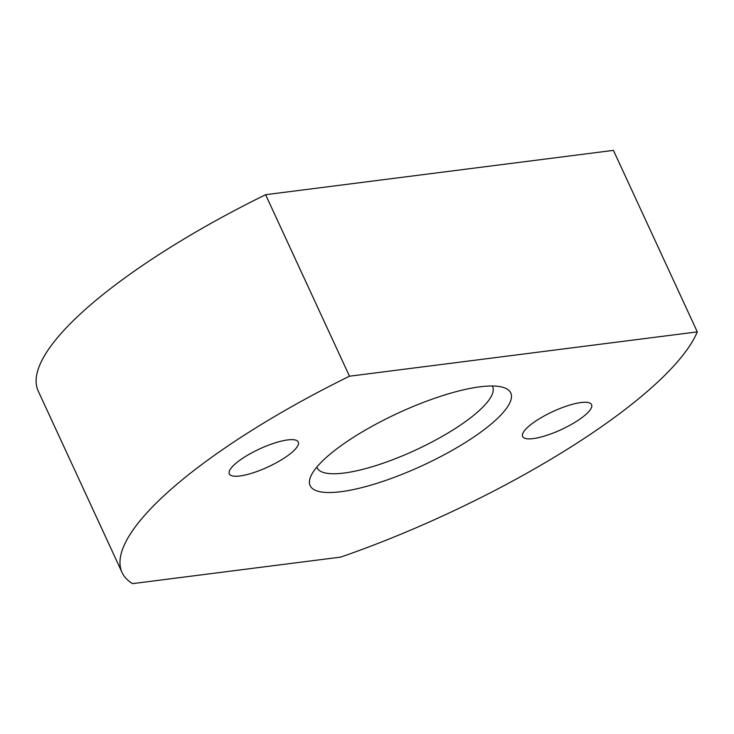 <?xml version="1.0" encoding="UTF-8"?>
<svg xmlns="http://www.w3.org/2000/svg" width="734" height="734" viewBox="0 0 734 734"><rect width="100%" height="100%" fill="white"/><g stroke="black" fill="none" stroke-linecap="round" stroke-linejoin="round"><path stroke-width="1.1" d="M316.831 467.072A96.686 25.305 155.2 0 0 317.079 467.714A96.686 25.305 155.2 0 0 344.026 473.045A96.686 25.305 155.2 0 0 469.008 418.986A96.686 25.305 155.2 0 0 492.615 386.607A96.686 25.305 155.2 0 0 492.294 386.001M531.884 423.784A37.984 9.946 -24.8 0 1 567.988 405.627A37.984 9.946 -24.8 0 1 591.576 404.636A37.984 9.946 -24.8 0 1 582.301 417.362A37.984 9.946 -24.8 0 1 546.197 435.519A37.984 9.946 -24.8 0 1 522.617 436.501A37.984 9.946 -24.8 0 1 531.884 423.784M238.578 461.163A37.984 9.946 -24.8 0 1 274.681 443.006A37.984 9.946 -24.8 0 1 298.27 442.024A37.984 9.946 -24.8 0 1 288.994 454.741A37.984 9.946 -24.8 0 1 252.891 472.898A37.984 9.946 -24.8 0 1 229.311 473.889A37.984 9.946 -24.8 0 1 238.578 461.163M340.934 491.707A110.495 28.92 -24.8 0 1 310.61 476.751A110.495 28.92 -24.8 0 1 377.808 423.169A110.495 28.92 -24.8 0 1 479.944 386.818A110.495 28.92 -24.8 0 1 503.698 387.534A110.495 28.92 -24.8 0 1 467.787 440.978A110.495 28.92 -24.8 0 1 340.934 491.707M340.778 557.097L132.57 583.631A317.675 83.153 -24.8 0 1 122.064 572.511A317.675 83.153 -24.8 0 1 349.485 376.212L697.3 331.878A317.675 83.153 -24.8 0 1 340.778 557.097M122.064 572.511L38.196 390.993A317.675 83.153 -24.8 0 1 265.607 194.703L349.485 376.212M265.607 194.703L613.431 150.369L697.3 331.878"/></g></svg>
